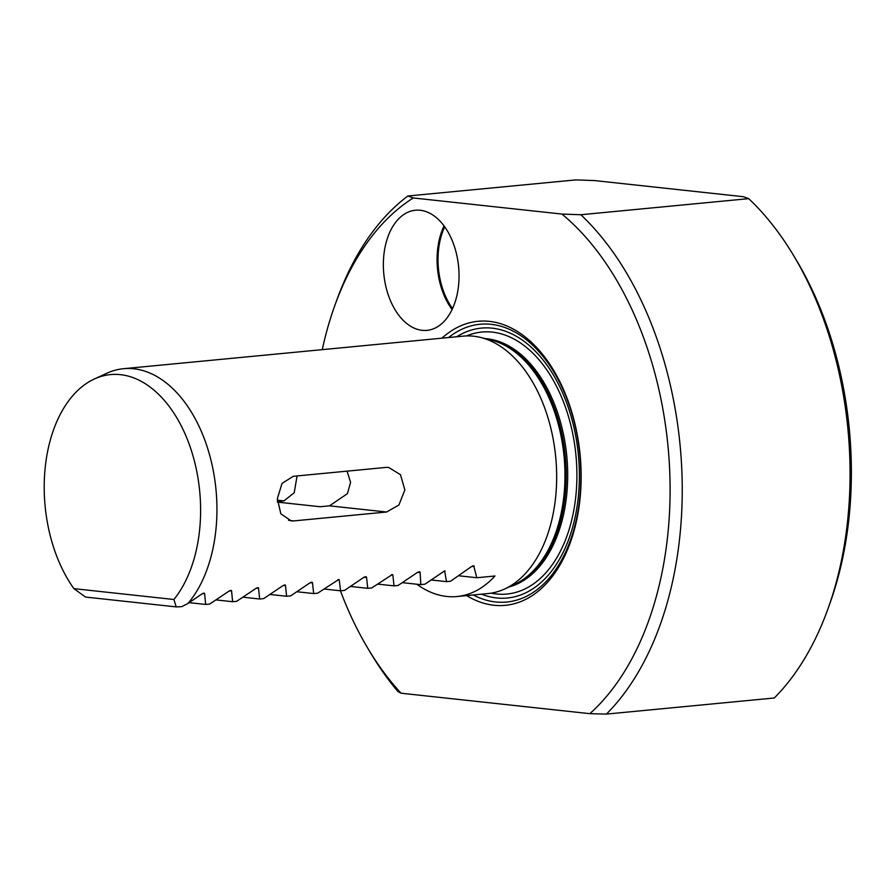 <?xml version="1.0" encoding="UTF-8"?>
<svg xmlns="http://www.w3.org/2000/svg" width="894" height="894" viewBox="0 0 894 894"><rect width="100%" height="100%" fill="white"/><g stroke="black" fill="none" stroke-linecap="round" stroke-linejoin="round"><path stroke-width="1.34" d="M452.543 308.519A59.485 37.045 84.5 0 1 438.026 261.07A59.485 37.045 84.5 0 1 444.709 226.819M444.05 225.914A60.345 37.582 -95.5 0 0 437.077 261.048A60.345 37.582 -95.5 0 0 452.062 309.536M383.37 266.2A60.345 37.582 -95.5 0 0 426.963 330.367A60.345 37.582 -95.5 0 0 458.611 266.714A60.345 37.582 -95.5 0 0 415.442 210.235A60.345 37.582 -95.5 0 0 383.37 266.2M827.777 609.339A293.087 182.521 -95.5 0 0 793.917 256.064L796.878 261.026A284.471 177.146 84.5 0 1 829.744 603.908L827.777 609.339A293.087 182.521 -95.5 0 1 774.26 698.002L606.411 714.094L589.85 713.669A284.471 177.146 -95.5 0 0 669.394 464.5A284.471 177.146 -95.5 0 0 561.946 214.068L580.832 214.739L748.68 198.647L743.227 196.691L594.611 180.577L575.725 179.906L407.876 195.998L413.33 197.965L561.946 214.068M793.917 256.064A293.087 182.521 -95.5 0 0 748.68 198.647M580.832 214.739A293.087 182.521 84.5 0 1 606.411 714.094M401.06 693.208L397.919 691.498A293.087 182.521 84.5 0 1 370.719 653.156L367.769 648.195A284.471 177.146 -95.5 0 0 401.06 693.208L589.85 713.669M413.33 197.965A284.471 177.146 -95.5 0 0 334.892 305.323A284.471 177.146 -95.5 0 0 322.265 349.643M340.435 590.789A284.471 177.146 -95.5 0 0 367.769 648.195M334.892 305.323L336.859 299.892A293.087 182.521 84.5 0 1 407.876 195.998M441.971 338.167A142.671 88.841 84.5 0 1 489.454 321.371A142.671 88.841 84.5 0 1 580.407 494.684A142.671 88.841 84.5 0 1 466.646 595.605M458.868 575.792L476.815 577.736L494.941 575.993A129.306 80.527 84.5 0 1 457.024 596.521A129.306 80.527 84.5 0 1 416.76 584.218M476.815 577.736L473.664 565.701M472.434 565.98L474.323 566.181L471.35 566.651L450.554 581.256L446.531 581.636L431.523 580.016M446.531 581.636L444.609 570.908M445.123 570.964L444.419 571.02L445.123 570.964M402.523 582.676L420.828 584.665L424.963 584.162L444.419 571.02M420.828 584.665L420.091 572.238L418.079 572.026M377.782 584.106L394.031 585.872L398.065 585.481L417.219 572.551L420.091 572.238L419.42 571.691M394.031 585.872L392.835 574.853L391.46 574.708M350.739 586.475L367.747 588.319L371.77 587.928L392.332 574.529M367.747 588.319L366.529 577.166L365.847 576.619M364.506 576.943L366.529 577.166L363.657 577.468L344.548 590.42L340.525 590.8L324.209 589.034M340.525 590.8L339.262 579.781L337.943 579.636M297.121 591.772L313.66 593.571L317.683 593.18L338.759 579.502M313.66 593.571L312.453 582.553L310.81 582.374M270.189 594.488L286.616 596.264L290.639 595.885L309.827 582.955L312.453 582.553L311.872 582.15M286.616 596.264L285.443 585.257L283.934 585.089M243.19 597.214L259.651 599.002L263.674 598.611L282.906 585.682L285.443 585.257L284.895 584.911M259.651 599.002L258.511 587.995L256.947 587.827M216.225 599.941L232.641 601.718L236.675 601.327L255.941 588.408L258.511 587.995L257.953 587.626M232.641 601.718L231.546 590.711L230.004 590.543M189.237 602.657L205.654 604.445L209.688 604.053L228.987 591.135L231.546 590.711L230.987 590.353M205.654 604.445L204.603 593.437L203.05 593.27M173.905 599.494L73.911 588.654A124.691 77.644 84.5 0 1 45.091 468.691A124.691 77.644 84.5 0 1 94.295 379.022A124.691 77.644 84.5 0 1 189.349 444.609A124.691 77.644 84.5 0 1 173.905 599.494L176.207 606.892L85.556 597.069L73.911 588.654M176.207 606.892L181.75 606.668L187.952 603.495L202.033 593.862L204.603 593.437L204.044 593.08M94.295 379.022L106.688 373.301A129.306 80.527 84.5 0 1 123.495 368.708A129.306 80.527 84.5 0 1 133.821 368.775A129.306 80.527 84.5 0 1 211.699 463.237A129.306 80.527 84.5 0 1 187.952 603.495M297.065 475.943L294.204 492.773L283.957 500.897L277.375 501.534M385.873 467.428L293.221 476.312L282.023 483.43L277.352 498.64L280.828 513.793L291.187 520.889L293.914 520.9L386.566 512.016L398.892 505.021L404.87 489.957L400.478 474.703L388.666 467.439L385.873 467.428M277.408 502.115L320.086 506.73L329.495 505.836L347.442 493.633L350.582 482.291L347.051 471.149M123.495 368.708L463.226 336.133A129.306 80.527 84.5 0 1 473.541 336.2A129.306 80.527 84.5 0 1 480.603 337.451A129.306 80.527 84.5 0 1 555.722 457.158A129.306 80.527 84.5 0 1 504.719 588.967A129.306 80.527 84.5 0 1 487.901 593.56L457.024 596.521M466.512 335.932A131.597 81.957 84.5 0 1 492.303 332.121A131.597 81.957 84.5 0 1 576.898 476.144A131.597 81.957 84.5 0 1 491.175 593.135M277.33 500.182L283.957 500.897M329.495 505.836L386.566 512.016M288.561 520.319L293.914 520.9M480.603 337.451L491.052 340.033A125.663 78.259 84.5 0 1 564.058 456.365A125.663 78.259 84.5 0 1 514.486 584.452L504.719 588.967M487.543 339.161A125.428 78.102 84.5 0 1 565.299 456.242A125.428 78.102 84.5 0 1 511.2 585.972M485.308 338.614A125.428 78.102 84.5 0 1 487.062 338.77A125.428 78.102 84.5 0 1 566.908 457.504A125.428 78.102 84.5 0 1 509.111 586.933M456.778 336.747A135.564 84.427 84.5 0 1 492.248 328.176A135.564 84.427 84.5 0 1 579.223 484.168A135.564 84.427 84.5 0 1 481.453 594.186M448.564 337.541A139.52 86.886 84.5 0 1 491.208 324.332A139.52 86.886 84.5 0 1 580.429 490.348A139.52 86.886 84.5 0 1 473.239 594.968"/></g></svg>
